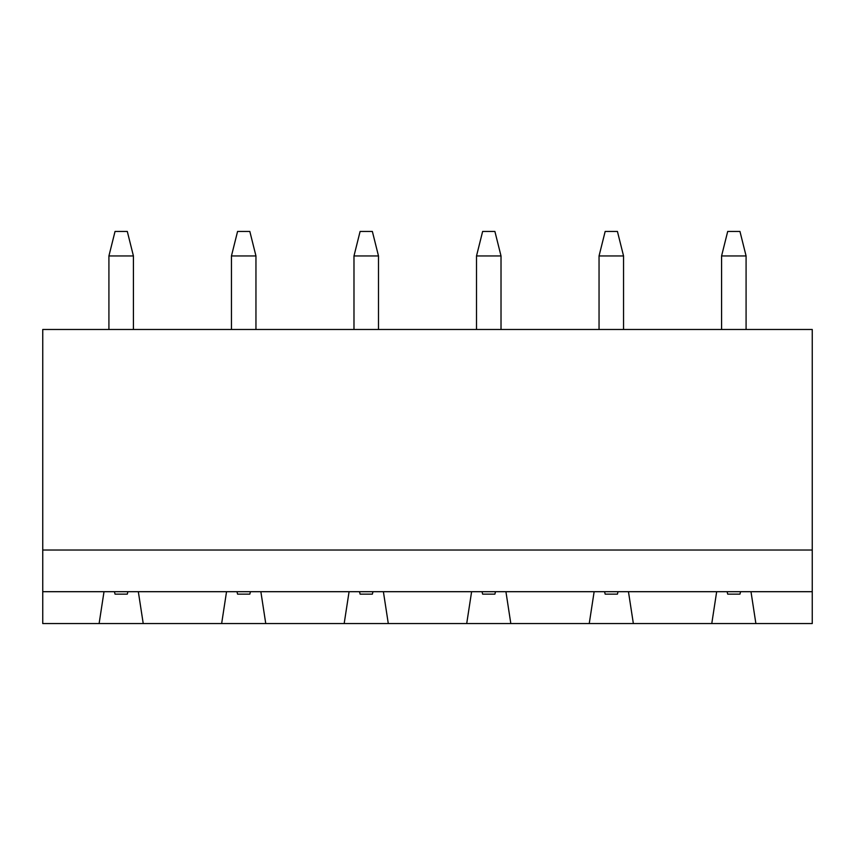 <?xml version="1.0" encoding="UTF-8"?>
<svg xmlns="http://www.w3.org/2000/svg" width="855" height="855" viewBox="0 0 855 855"><rect width="100%" height="100%" fill="white"/><g stroke="black" fill="none" stroke-linecap="round" stroke-linejoin="round"><path stroke-width="1.28" d="M42.75 550.032L42.75 329.474L812.25 329.474L812.25 550.032L42.75 550.032L42.75 591.692L812.25 591.692L812.25 623.552L42.75 623.552L42.75 591.692M99.116 623.552L104.011 591.692M221.648 623.552L226.543 591.692M143.223 623.552L138.328 591.692M344.18 623.552L349.075 591.692M265.755 623.552L260.861 591.692M466.712 623.552L471.607 591.692M388.288 623.552L383.393 591.692M589.245 623.552L594.139 591.692M510.82 623.552L505.925 591.692M711.777 623.552L716.672 591.692M633.352 623.552L628.457 591.692M755.884 623.552L750.989 591.692M812.25 550.032L812.25 591.692M108.916 255.955L133.423 255.955L127.299 231.449L115.04 231.449L108.916 255.955L108.916 329.474M133.423 255.955L133.423 329.474M231.449 255.955L255.955 255.955L249.831 231.449L237.572 231.449L231.449 255.955L231.449 329.474M255.955 255.955L255.955 329.474M353.981 255.955L378.487 255.955L372.363 231.449L360.105 231.449L353.981 255.955L353.981 329.474M378.487 255.955L378.487 329.474M476.513 255.955L501.019 255.955L494.895 231.449L482.637 231.449L476.513 255.955L476.513 329.474M501.019 255.955L501.019 329.474M599.045 255.955L623.552 255.955L617.428 231.449L605.169 231.449L599.045 255.955L599.045 329.474M623.552 255.955L623.552 329.474M721.577 255.955L746.084 255.955L739.96 231.449L727.701 231.449L721.577 255.955L721.577 329.474M746.084 255.955L746.084 329.474M740.569 591.692L739.96 594.139L727.701 594.139L727.092 591.692M127.908 591.692L127.299 594.139L115.04 594.139L114.431 591.692M250.44 591.692L249.831 594.139L237.572 594.139L236.963 591.692M372.972 591.692L372.363 594.139L360.105 594.139L359.495 591.692M495.505 591.692L494.895 594.139L482.637 594.139L482.028 591.692M618.037 591.692L617.428 594.139L605.169 594.139L604.56 591.692"/></g></svg>
